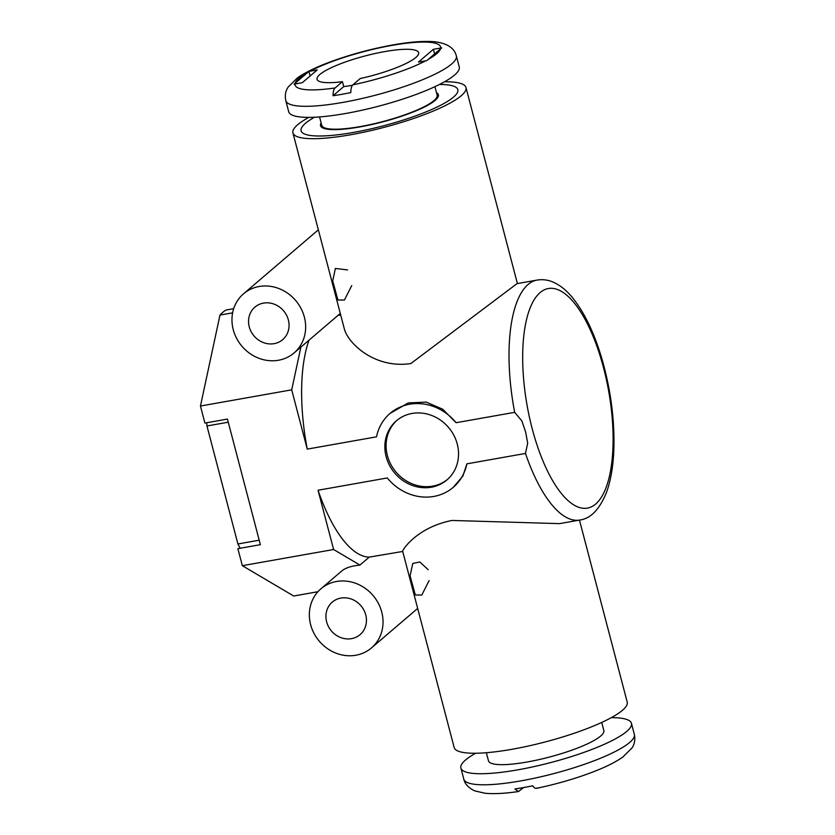 <?xml version="1.0" encoding="UTF-8"?>
<svg xmlns="http://www.w3.org/2000/svg" width="835" height="835" viewBox="0 0 835 835"><rect width="100%" height="100%" fill="white"/><g stroke="black" fill="none" stroke-linecap="round" stroke-linejoin="round"><path stroke-width="1.25" d="M278.483 360.25A38.89 35.279 49.5 0 1 236.66 338.446A38.89 35.279 49.5 0 1 243.528 293.816A38.89 35.279 49.5 0 1 295.611 300.443A38.89 35.279 49.5 0 1 294.087 352.934A38.89 35.279 49.5 0 1 278.483 360.25M294.087 352.934L340.273 313.428M351.744 285.601L344.417 300.036L337.935 300.026L332.695 280.915L335.378 268.452L347.621 269.914M355.867 655.245A38.89 35.279 49.5 0 1 314.043 633.431A38.89 35.279 49.5 0 1 320.911 588.811A38.89 35.279 49.5 0 1 373.005 595.438A38.89 35.279 49.5 0 1 371.471 647.918A38.89 35.279 49.5 0 1 355.867 655.245M429.127 580.586L421.811 595.031L415.329 595.011L410.079 575.91L412.761 563.448L419.807 561.976L428.198 569.689M402.72 551.455L369.258 557.112L359.948 565.065L333.603 549.514L318.052 490.239L387.304 477.954A48.618 44.098 49.5 0 0 453.301 487.285A48.618 44.098 49.5 0 0 466.869 463.842L525.466 453.447L527.699 443.166L525.601 431.904L521.865 420.913L514.673 412.333L456.087 422.719A48.618 44.098 49.5 0 0 390.091 413.388A48.618 44.098 49.5 0 0 376.522 436.83L307.259 449.115L291.707 389.841L300.892 347.109M320.911 588.811L341.859 570.889C345.523 567.863 351.545 565.921 359.948 565.065M444.502 81.788A89.46 17.744 165.3 0 1 465.982 87.539A89.46 17.744 165.3 0 1 350.836 134.717A89.46 17.744 165.3 0 1 292.928 132.932L344.427 329.24C348.811 344.49 375.802 368.903 410.862 363.538L517.022 283.639L537.155 280.069A121.868 45.267 79.9 0 0 514.673 412.333M292.928 132.932A89.46 17.744 165.3 0 1 308.814 117.38M317.937 591.712L293.69 596.013L242.338 565.692L237.871 548.668L260.384 544.671L227.433 419.066L204.919 423.063L200.452 406.029L291.707 389.841M242.338 565.692L333.603 549.514M431.371 487.212A38.89 35.279 49.5 0 1 389.548 465.408A38.89 35.279 49.5 0 1 396.416 420.777A38.89 35.279 49.5 0 1 448.51 427.405A38.89 35.279 49.5 0 1 446.976 479.895A38.89 35.279 49.5 0 1 431.371 487.212M200.452 406.029L219.981 315.077A148.442 55.131 -100.1 0 1 225.836 310.067L233.685 308.679M436.507 92.706A60.934 12.087 165.3 0 1 438.396 94.772A60.934 12.087 165.3 0 1 359.958 126.91A60.934 12.087 165.3 0 1 320.515 125.699A60.934 12.087 165.3 0 1 321.141 122.975M579.469 520.111L627.21 702.099A89.46 17.744 165.3 0 1 512.053 749.277A89.46 17.744 165.3 0 1 454.156 747.502L402.658 551.194C402.533 549.576 417.448 527.177 452.027 520.455L559.586 523.629L579.72 520.059C590.71 518.639 599.655 509.329 606.586 492.149C610.928 479.979 613.37 465.262 613.892 447.977C614.57 419.086 610.667 389.695 602.181 359.791C594.416 333.196 584.448 312.394 572.257 297.385C566.537 290.413 560.306 285.382 553.553 282.293C548.23 279.902 542.76 279.161 537.155 280.069M466.869 463.842L462.903 476.033L453.301 487.285M318.052 490.239A121.868 45.267 79.9 0 0 369.258 557.112M309.044 340.137A121.868 45.267 79.9 0 0 307.259 449.115M390.091 413.388L408.242 402.929L426.184 402.094L442.738 409.233L456.087 422.719M351.514 638.65A21.397 19.403 49.5 0 1 328.51 626.657A21.397 19.403 49.5 0 1 332.288 602.108A21.397 19.403 49.5 0 1 360.939 605.751A21.397 19.403 49.5 0 1 360.094 634.621A21.397 19.403 49.5 0 1 351.514 638.65M274.12 343.655A21.397 19.403 49.5 0 1 251.126 331.662A21.397 19.403 49.5 0 1 254.905 307.123A21.397 19.403 49.5 0 1 283.545 310.766A21.397 19.403 49.5 0 1 282.71 339.636A21.397 19.403 49.5 0 1 274.12 343.655M447.591 479.353A38.89 35.279 49.5 0 1 432.613 486.147A38.89 35.279 49.5 0 1 391.01 464.74A38.89 35.279 49.5 0 1 397.042 420.255M219.981 315.077L232.61 312.843M475.626 753.243A88.155 17.483 -14.7 0 0 460.889 768.064A88.155 17.483 -14.7 0 0 517.951 769.818A88.155 17.483 -14.7 0 0 631.437 723.319A88.155 17.483 -14.7 0 0 611.324 717.651M523.608 787.551L518.514 791.517L514.913 788.971A85.567 16.971 -14.7 0 0 523.618 787.551A85.567 16.971 -14.7 0 0 532.688 785.818C534.379 788.271 535.924 788.96 537.322 787.875M486.346 752.721L488.475 760.821A59.64 11.826 -14.7 0 0 527.083 762.011A59.64 11.826 -14.7 0 0 603.851 730.562L601.722 722.452M456.348 55.903L459.25 66.967A88.155 17.483 165.3 0 1 345.763 113.466A88.155 17.483 165.3 0 1 288.701 111.713L285.8 100.649C284.745 95.524 285.518 91.015 288.106 87.132L297.406 77.895C305.172 72.499 315.933 67.238 329.689 62.114C349.395 54.818 370.009 49.171 391.531 45.173C409.202 41.938 423.595 40.8 434.722 41.75C447.184 43.305 454.386 48.023 456.348 55.903A88.155 17.483 165.3 0 1 342.861 102.402A88.155 17.483 165.3 0 1 285.8 100.649M308.95 71.413L294.014 84.189L302.301 82.675L317.237 69.9L308.95 71.413L310.14 75.964M441.694 47.866L433.386 49.296L418.45 62.072L426.758 60.642L441.694 47.866M425.725 60.778A75.192 14.915 165.3 0 1 352.881 84.815C351.525 86.078 350.846 88.677 350.825 92.591A85.567 16.971 165.3 0 1 341.755 94.324A85.567 16.971 165.3 0 1 333.04 95.743C333.061 91.819 333.749 89.23 335.096 87.967A75.192 14.915 165.3 0 1 295.026 83.959M352.881 84.815L360.229 78.532A52.511 10.417 165.3 0 0 418.638 52.668A52.511 10.417 165.3 0 0 365.198 55.914A52.511 10.417 165.3 0 0 317.06 79.315A52.511 10.417 165.3 0 0 342.444 81.684L343.738 86.6L333.04 95.743M342.444 81.684L335.096 87.967M434.597 53.889L433.386 49.296M352.464 85.254A52.511 10.417 165.3 0 1 352.339 85.274A52.511 10.417 165.3 0 1 343.738 86.6M439.471 84.46A81.026 16.074 165.3 0 1 457.83 89.669A81.026 16.074 165.3 0 1 353.529 132.41A81.026 16.074 165.3 0 1 301.08 130.792A81.026 16.074 165.3 0 1 314.513 117.244M434.92 86.663L437.143 95.106A59.64 11.826 165.3 0 1 360.376 126.555A59.64 11.826 165.3 0 1 321.767 125.365L319.555 116.931M240.219 548.251A132.243 49.119 -100.1 0 1 237.902 543.971L206.955 425.975A132.243 49.119 -100.1 0 1 206.736 422.74M237.902 543.971L259.215 540.193M206.955 425.975L228.258 422.197M532.25 428.898A111.493 41.406 79.9 0 0 609.78 474.677A111.493 41.406 79.9 0 0 561.746 291.582A111.493 41.406 79.9 0 0 532.25 428.898M525.466 453.447A121.868 45.267 79.9 0 0 579.72 520.059M460.889 768.064L463.79 779.128A88.155 17.483 -14.7 0 0 520.852 780.882A88.155 17.483 -14.7 0 0 634.339 734.382C635.383 739.507 634.621 744.016 632.032 747.899L622.733 757.136C614.957 762.532 604.196 767.793 590.449 772.918C573.457 779.232 555.442 784.378 536.394 788.344M295.204 83.114A75.192 14.915 165.3 0 1 307.739 72.405M309.962 71.194A75.192 14.915 165.3 0 1 391.907 45.403A75.192 14.915 165.3 0 1 440.661 48.012M440.483 48.858A75.192 14.915 165.3 0 1 427.958 59.567M243.528 293.816L318.344 229.823M371.471 647.918L417.667 608.412M517.408 283.576L465.982 87.539M340.67 314.92L337.966 315.4M631.437 723.319L634.339 734.382M518.514 791.517C505.091 793.511 493.955 794.085 485.093 793.25L474.781 790.881C468.529 787.906 464.865 783.992 463.79 779.128"/></g></svg>
